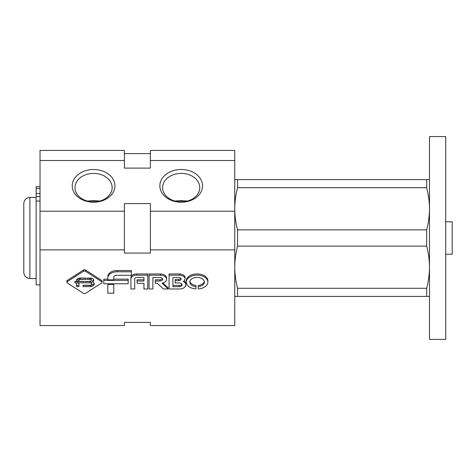 <?xml version="1.0" encoding="UTF-8"?>
<svg xmlns="http://www.w3.org/2000/svg" width="476" height="476" viewBox="0 0 476 476"><rect width="100%" height="100%" fill="white"/><g stroke="black" fill="none" stroke-linecap="round" stroke-linejoin="round"><path stroke-width="0.71" d="M103.768 280.412L103.768 283.773L128.169 283.773L128.169 280.412L103.768 280.412L103.768 279.168L107.814 279.168M128.169 280.412L128.169 279.168L113.8 279.168M107.814 277.805L107.814 279.864L113.8 279.864L113.8 277.175A2.951 1.898 180 0 1 116.572 275.283L131.382 275.283L131.382 270.541L117.173 270.541A9.365 6.021 0 0 0 107.814 276.562L107.814 277.805A9.365 6.021 180 0 1 117.173 271.784L117.173 270.541M131.382 271.784L117.173 271.784M107.814 284.416L107.814 293.198L113.8 293.198L113.8 284.416L107.814 284.416L107.814 283.773M113.8 284.416L113.8 283.773M136.671 275.199A5.766 3.707 180 0 0 130.906 278.9L130.906 277.657A5.766 3.707 0 0 1 136.671 273.956L147.768 273.956L147.768 275.199L136.671 275.199L136.671 273.956M130.906 278.9L130.906 288.968L134.732 288.968L134.732 278.871A2.16 1.386 180 0 1 136.892 277.478L143.942 277.478L143.942 281.013L137.058 281.013L137.058 279.769L143.942 279.769M137.058 281.013L137.058 283.285L143.942 283.285L143.942 288.968L147.768 288.968L147.768 275.199M160.525 275.199L149.059 275.199L149.059 288.968L152.879 288.968L152.879 277.478L159.924 277.478A2.749 1.767 180 0 1 162.673 279.245A2.749 1.767 180 0 1 159.924 281.013L155.277 281.013L155.277 283.285L157.312 283.285L163.441 288.968L168.058 288.968L162.036 283.16A6.331 4.07 180 0 0 166.564 279.263A6.331 4.07 180 0 0 160.525 275.199L160.525 273.956A6.331 4.07 0 0 1 166.564 278.02L166.564 279.263M149.059 275.199L149.059 273.956L160.525 273.956M162.495 278.627A2.749 1.767 0 0 1 159.924 279.769L155.277 279.769L155.277 281.013M168.058 288.968L168.058 287.724L162.905 282.952M179.559 275.199L169.075 275.199L169.075 288.968L179.559 288.968A6.42 4.129 180 0 0 185.872 284.838A6.42 4.129 180 0 0 183.218 281.495A5.67 3.641 180 0 0 185.003 278.841A5.67 3.641 180 0 0 179.559 275.199L179.559 273.956A5.67 3.641 0 0 1 185.003 277.597L185.003 278.841M184.141 280.775A6.42 4.129 0 0 1 185.872 283.595L185.872 284.838M169.075 275.199L169.075 273.956L179.559 273.956M175.21 280.626L178.655 280.626A2.451 1.577 180 0 0 181.106 279.055A2.451 1.577 180 0 0 178.655 277.478L172.901 277.478L172.901 286.683L179.149 286.683A2.91 1.868 180 0 0 182.058 284.815A2.91 1.868 180 0 0 179.149 282.946L175.21 282.946L175.21 279.382L178.655 279.382A2.451 1.577 0 0 0 180.91 278.43M181.891 284.196A2.91 1.868 0 0 1 179.149 285.439L172.901 285.439M195.963 286.683A7.253 4.659 180 0 1 189.853 282.084A7.253 4.659 180 0 1 197.106 277.419A7.253 4.659 180 0 1 204.359 282.084A7.253 4.659 180 0 1 198.254 286.683L198.254 288.968A10.77 6.926 180 0 0 207.881 282.084A10.77 6.926 180 0 0 197.106 275.158A10.77 6.926 180 0 0 186.336 282.084A10.77 6.926 180 0 0 195.963 288.968L195.963 285.439A7.253 4.659 0 0 1 189.918 281.459M186.336 282.084L186.336 280.84A10.77 6.926 0 0 1 197.106 273.914A10.77 6.926 0 0 1 207.881 280.84L207.881 282.084M204.293 281.459A7.253 4.659 0 0 1 198.254 285.439L198.254 286.683M67.306 281.661A1.44 0.928 180 0 0 66.884 282.316A1.44 0.928 180 0 0 67.306 282.97L83.473 293.359A1.44 0.928 180 0 0 85.507 293.359L101.674 282.97A1.44 0.928 180 0 0 102.096 282.316A1.44 0.928 180 0 0 101.674 281.661L85.507 271.266A1.44 0.928 180 0 0 83.473 271.266L67.306 281.661L67.306 280.418L83.473 270.023A1.44 0.928 0 0 1 85.507 270.023L101.674 280.418A1.44 0.928 0 0 1 102.096 281.072L102.096 282.316M66.884 282.316L66.884 281.072A1.44 0.928 0 0 1 67.306 280.418M91.791 284.023A1.85 1.19 180 0 1 89.94 285.213L83.056 285.213L83.056 286.629L90.285 286.629A4.064 2.612 180 0 0 94.266 284.017A4.064 2.612 180 0 0 92.659 281.941A3.505 2.255 180 0 0 93.73 280.316A3.505 2.255 180 0 0 90.327 278.061L87.37 278.061L87.37 279.477L89.797 279.477A1.517 0.976 180 0 1 91.315 280.453A1.517 0.976 180 0 1 89.797 281.423L85.192 281.423L85.192 282.833L89.94 282.833L89.94 281.59A1.85 1.19 0 0 1 91.791 282.78L91.791 284.023A1.85 1.19 180 0 0 89.94 282.833M89.797 279.477L89.797 278.234A1.517 0.976 0 0 1 91.315 279.21L91.315 280.453M93.594 279.698A3.505 2.255 0 0 1 92.659 280.697L92.659 281.941M94.147 283.399A4.064 2.612 0 0 1 90.285 285.386L83.056 285.386M90.285 286.629L90.285 285.386M84.026 281.423L74.881 281.423L74.881 282.833L84.026 282.833L84.026 281.423M89.94 281.59L85.192 281.59M89.797 278.234L87.37 278.234M76.565 283.047L76.565 286.629L78.927 286.629L78.927 283.047L76.565 283.047M76.565 281.209L78.927 281.209L78.927 280.406A1.44 0.928 180 0 1 80.367 279.477L86.15 279.477L86.15 278.061L80.17 278.061A3.6 2.315 180 0 0 76.565 280.376L76.565 281.209L76.565 280.376M86.15 278.234L80.367 278.234A1.44 0.928 0 0 0 78.927 279.162L78.927 280.406M78.927 279.965L76.624 279.965M84.026 281.59L74.881 281.59M78.927 285.386L76.565 285.386M87.429 201.056L93.576 200.586L99.728 201.056M175.055 201.056L181.207 200.586L187.354 201.056M40.026 160.495L124.409 160.495L124.409 150.44L40.026 150.44L40.026 325.56L124.409 325.56L124.409 322.383L150.374 322.383L150.374 325.56L234.757 325.56L234.757 150.44L150.374 150.44L150.374 160.495L234.757 160.495M40.026 249.882L124.409 249.882L124.409 253.065L150.374 253.065L150.374 249.882L234.757 249.882M181.207 169.492A21.349 16.357 180 0 1 199.694 194.024A21.349 16.357 180 0 1 162.715 194.024A21.349 16.357 180 0 1 181.207 169.492M93.576 169.492A21.349 16.357 180 0 1 112.068 194.024A21.349 16.357 180 0 1 75.089 194.024A21.349 16.357 180 0 1 93.576 169.492M40.026 211.201L124.409 211.201L124.409 249.882M234.757 211.201L150.374 211.201L150.374 203.603L124.409 203.603L124.409 211.201M124.409 160.495L124.409 168.093L150.374 168.093L150.374 160.495M150.374 211.201L150.374 249.882M124.409 322.383L150.374 322.383M93.576 173.407A18.57 14.226 180 0 1 112.152 187.633A18.57 14.226 180 0 1 93.576 201.86A18.57 14.226 180 0 1 75.006 187.633A18.57 14.226 180 0 1 93.576 173.407M181.207 173.407A18.57 14.226 180 0 1 199.777 187.633A18.57 14.226 180 0 1 181.207 201.86A18.57 14.226 180 0 1 162.631 187.633A18.57 14.226 180 0 1 181.207 173.407M36.134 186.681L40.026 186.681L36.134 186.681L36.134 188.526L40.026 188.526M40.026 284.898L36.134 284.898L36.134 201.05L40.026 201.05M36.134 188.526L36.134 201.05M429.483 179.583L237.566 179.583L237.566 187.711C235.739 194.69 234.799 201.717 234.757 208.791C234.799 215.872 235.733 222.899 237.566 229.872L237.566 246.128L426.669 246.128C428.501 253.101 429.441 260.128 429.483 267.209C429.435 274.283 428.495 281.31 426.669 288.289L426.669 296.417L429.483 296.417M234.757 296.417L237.566 296.417L237.566 288.289C235.733 281.316 234.799 274.289 234.757 267.209C234.799 260.134 235.739 253.107 237.566 246.128M237.566 187.711L426.669 187.711C428.501 194.684 429.441 201.711 429.483 208.791C429.435 215.866 428.495 222.893 426.669 229.872L426.669 246.128M426.669 179.583L426.669 187.711M237.566 296.417L426.669 296.417M237.566 288.289L426.669 288.289M237.566 229.872L426.669 229.872M29.887 278.567L29.887 197.433C26.192 197.79 24.163 199.819 23.8 203.52L23.8 272.48C24.163 276.181 26.192 278.21 29.887 278.567L36.134 278.567M237.566 179.583L234.757 179.583M429.483 136.582L429.483 339.418L445.709 339.418L445.709 136.582L429.483 136.582M445.709 221.774L452.2 221.774L452.2 254.226L445.709 254.226M159.924 281.013L159.924 279.769M178.655 280.626L178.655 279.382M179.149 286.683L179.149 285.439M101.674 281.661L101.674 280.418M83.473 271.266L83.473 270.023M85.507 271.266L85.507 270.023M80.367 279.477L80.367 278.234M36.134 196.451L40.026 196.451M36.134 193.518L40.026 193.518M124.409 153.617L150.374 153.617M29.887 197.433L36.134 197.433M89.024 200.842L98.133 200.842M176.65 200.842L185.759 200.842"/></g></svg>
